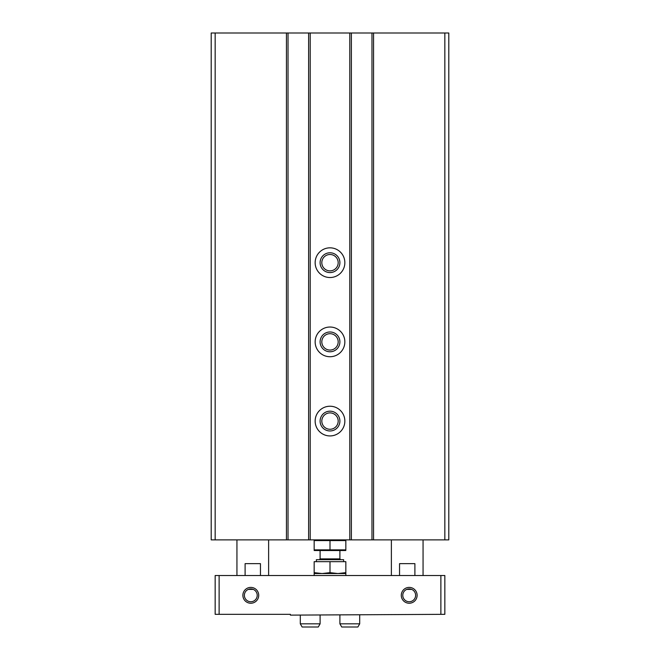<?xml version="1.0" encoding="UTF-8"?>
<svg xmlns="http://www.w3.org/2000/svg" width="660" height="660" viewBox="0 0 660 660"><rect width="100%" height="100%" fill="white"/><g stroke="black" fill="none" stroke-linecap="round" stroke-linejoin="round"><path stroke-width="0.99" d="M371.976 33L211.2 33L211.2 539.88L448.8 539.88L448.8 33L371.976 33L371.976 539.88M351.384 33L351.384 539.88M330 247.83A14.85 14.85 0 0 1 342.862 270.105A14.85 14.85 0 0 1 317.138 270.105A14.85 14.85 0 0 1 330 247.83M330 327.03A14.85 14.85 0 0 1 342.862 349.305A14.85 14.85 0 0 1 317.138 349.305A14.85 14.85 0 0 1 330 327.03M330 406.23A14.85 14.85 0 0 1 342.862 428.505A14.85 14.85 0 0 1 317.138 428.505A14.85 14.85 0 0 1 330 406.23M308.616 33L308.616 539.88M288.024 33L288.024 539.88M330 411.18A9.9 9.9 0 0 1 338.572 426.03A9.9 9.9 0 0 1 321.428 426.03A9.9 9.9 0 0 1 330 411.18M330 412.896A8.184 8.184 0 0 1 337.087 425.172A8.184 8.184 0 0 1 322.913 425.172A8.184 8.184 0 0 1 330 412.896M330 331.98A9.9 9.9 0 0 1 338.572 346.83A9.9 9.9 0 0 1 321.428 346.83A9.9 9.9 0 0 1 330 331.98M330 333.696A8.184 8.184 0 0 1 337.087 345.972A8.184 8.184 0 0 1 322.913 345.972A8.184 8.184 0 0 1 330 333.696M330 252.78A9.9 9.9 0 0 1 338.572 267.63A9.9 9.9 0 0 1 321.428 267.63A9.9 9.9 0 0 1 330 252.78M330 254.496A8.184 8.184 0 0 1 337.087 266.772A8.184 8.184 0 0 1 322.913 266.772A8.184 8.184 0 0 1 330 254.496M250.8 588.902A6.418 6.418 0 0 1 256.361 598.529A6.418 6.418 0 0 1 245.239 598.529A6.418 6.418 0 0 1 250.8 588.902M409.2 588.902A6.418 6.418 0 0 1 414.76 598.529A6.418 6.418 0 0 1 403.639 598.529A6.418 6.418 0 0 1 409.2 588.902M250.8 587.4A7.92 7.92 0 0 1 257.656 599.28A7.92 7.92 0 0 1 243.944 599.28A7.92 7.92 0 0 1 250.8 587.4M409.2 587.4A7.92 7.92 0 0 1 416.056 599.28A7.92 7.92 0 0 1 402.344 599.28A7.92 7.92 0 0 1 409.2 587.4M440.88 575.52L219.12 575.52L219.12 614.328L290.4 614.328L290.4 615.12L444.84 614.328L444.84 575.52L440.88 575.52L440.88 614.328M219.12 575.52L215.16 575.52L215.16 614.328L219.12 614.328M391.38 575.52L391.38 539.88M399.548 575.52L399.548 563.64L414.892 563.64L414.892 575.52M406.766 589.38L411.634 589.38M248.366 589.38L253.234 589.38M236.94 575.52L236.94 539.88M245.108 575.52L245.108 563.64L260.452 563.64L260.452 575.52M314.16 575.52L314.16 573.54L345.84 573.54L345.84 561.66L314.16 561.66L314.16 572.649L322.08 573.54L330 572.649L337.92 573.54L345.84 572.649M320.1 623.832L300.3 623.832L302.132 627L318.268 627L320.1 623.832L320.1 615.12M359.7 623.832L339.9 623.832L341.731 627L357.868 627L359.7 623.832L359.7 615.12M345.84 540.589L345.84 549.862L314.16 549.862L314.16 540.589L345.84 540.589M330 540.589L330 549.862M345.84 550.522L314.16 550.522M316.379 561.66L316.379 559.68L343.621 559.68L343.621 561.66M319.308 559.68L320.1 558.888L339.9 558.888L340.692 559.68M339.9 558.888L339.9 550.572M345.84 575.52L345.84 573.54L314.16 573.54L314.16 572.649M330 572.649L330 561.66M444.84 33L444.84 539.88M373.56 33L373.56 539.88M349.8 33L349.8 539.88M310.2 33L310.2 539.88M286.44 33L286.44 539.88M215.16 33L215.16 539.88M423.06 575.52L423.06 539.88M268.62 575.52L268.62 539.88M300.3 623.832L300.3 615.12M339.9 623.832L339.9 615.12M320.1 558.888L320.1 550.572"/></g></svg>
